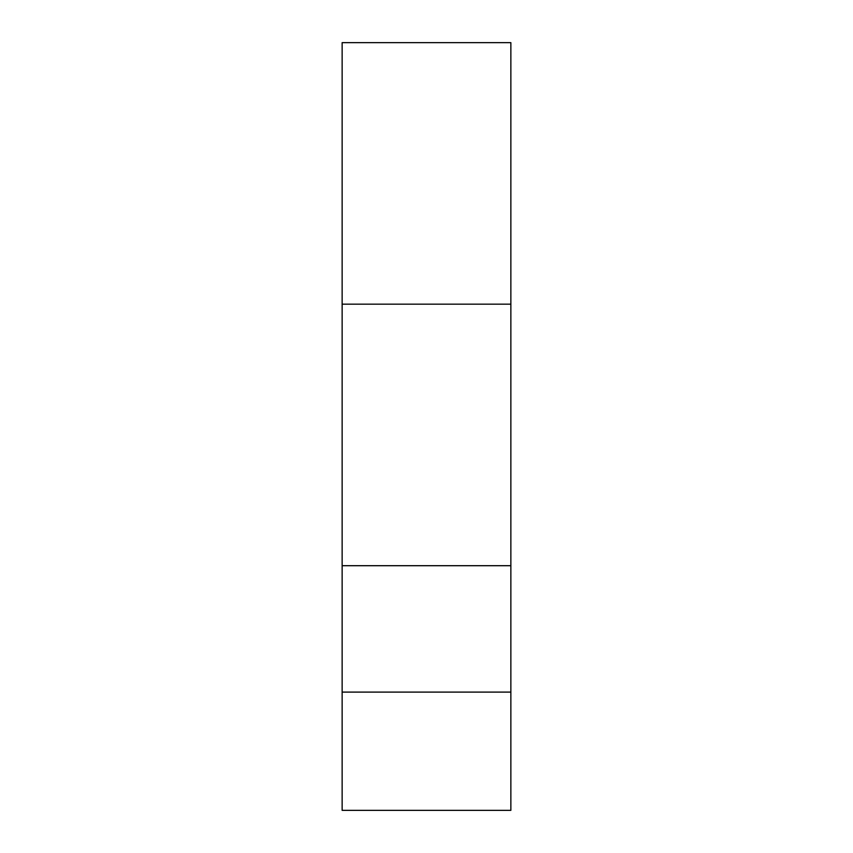 <?xml version="1.0" encoding="UTF-8"?>
<svg xmlns="http://www.w3.org/2000/svg" width="853" height="853" viewBox="0 0 853 853"><rect width="100%" height="100%" fill="white"/><g stroke="black" fill="none" stroke-linecap="round" stroke-linejoin="round"><path stroke-width="1.28" d="M510.862 304.169L510.862 42.65L510.862 304.169L342.138 304.169L342.138 42.65L342.138 304.169L510.862 304.169L510.862 565.699L510.862 304.169M342.138 304.169L342.138 565.699L510.862 565.699L510.862 810.35L342.138 810.35L342.138 304.169M510.862 692.103L342.138 692.103L342.138 810.35L510.862 810.35L510.862 565.699L342.138 565.699L342.138 692.103L510.862 692.103M510.862 42.65L342.138 42.65"/></g></svg>
